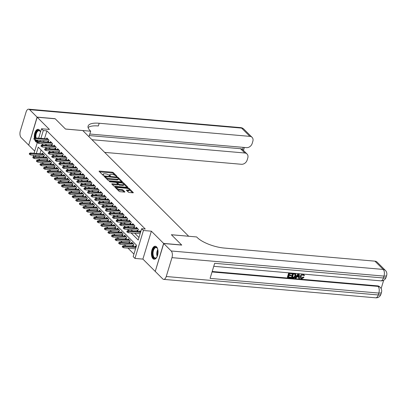 <?xml version="1.0" encoding="UTF-8"?>
<svg xmlns="http://www.w3.org/2000/svg" width="407" height="407" viewBox="0 0 407 407"><rect width="100%" height="100%" fill="white"/><g stroke="black" fill="none" stroke-linecap="round" stroke-linejoin="round"><path stroke-width="0.61" d="M116.768 176.531L117.018 176.328L113.288 172.609A0.819 0.275 16.9 0 0 112.23 172.197L99.486 171.088A0.819 0.275 16.9 0 0 99.054 171.199A0.819 0.275 16.9 0 0 99.13 171.372L102.859 175.096L103.907 175.31L103.368 174.7A2.63 0.88 16.9 0 1 103.119 174.135A2.63 0.88 16.9 0 1 104.513 173.779L105.571 173.87A2.63 0.88 16.9 0 1 108.959 175.188L110.185 175.956L110.49 175.88L109.951 175.275A2.63 0.88 16.9 0 1 109.702 174.71A2.63 0.88 16.9 0 1 111.096 174.349L112.154 174.445A2.63 0.88 16.9 0 1 115.542 175.763L116.768 176.531M156.522 246.846A6.527 3.276 -85 0 0 155.296 246.23A6.527 3.276 -85 0 0 151.643 251.165A6.527 3.276 -85 0 0 152.946 258.618A6.527 3.276 -85 0 0 154.167 259.234A6.527 3.276 -85 0 0 157.819 254.299A6.527 3.276 -85 0 0 156.522 246.846M40.512 132.026A6.527 3.276 -85 0 0 39.382 129.94A6.527 3.276 -85 0 0 38.161 129.319A6.527 3.276 -85 0 0 34.366 138.105M34.666 139.576A6.527 3.276 -85 0 0 35.806 141.707A6.527 3.276 -85 0 0 37.027 142.328A6.527 3.276 -85 0 0 37.383 142.323M128.256 192.094A0.819 0.275 16.9 0 0 129.314 192.506L132.891 192.816A0.819 0.275 16.9 0 0 133.323 192.704A0.819 0.275 16.9 0 0 133.247 192.526L129.105 188.39A0.819 0.275 16.9 0 0 128.047 187.978L115.303 186.869A0.819 0.275 16.9 0 0 114.871 186.981A0.819 0.275 16.9 0 0 114.947 187.159L119.088 191.295A0.819 0.275 16.9 0 0 120.146 191.707L124.466 192.084A0.819 0.275 16.9 0 0 124.903 191.972A0.819 0.275 16.9 0 0 124.822 191.794L123.051 190.023A0.819 0.275 16.9 0 0 121.993 189.611L119.851 189.423A2.198 0.738 16.9 0 1 117.709 188.797A2.198 0.738 16.9 0 1 116.809 187.851A2.198 0.738 16.9 0 1 117.974 187.551L126.358 188.278A2.198 0.738 16.9 0 1 128.505 188.909A2.198 0.738 16.9 0 1 129.401 189.855A2.198 0.738 16.9 0 1 128.236 190.155L126.842 190.033A0.819 0.275 16.9 0 0 126.404 190.145A0.819 0.275 16.9 0 0 126.485 190.323L128.256 192.094M155.276 271.342L163.624 243.417L181.649 244.983L171.367 234.722L188.675 236.228L82.804 130.566L65.496 129.06L55.215 118.793L37.185 117.226L49.435 129.451L41.504 128.765L43.29 130.545L46.897 130.861L145.258 229.029L141.651 228.714L143.437 230.499L134.956 258.414L133.17 256.629L136.61 245.314L38.248 147.146L36.33 153.464M163.624 243.417L151.373 231.191L143.437 230.499M121.973 181.919A0.819 0.275 16.9 0 0 122.405 181.807A0.819 0.275 16.9 0 0 122.329 181.629L118.183 177.493A0.819 0.275 16.9 0 0 117.124 177.081L104.385 175.972A0.819 0.275 16.9 0 0 103.948 176.083A0.819 0.275 16.9 0 0 104.029 176.262L108.17 180.398A0.819 0.275 16.9 0 0 109.229 180.81L121.973 181.919M123.647 182.941L127.788 187.078A0.819 0.275 16.9 0 1 127.864 187.256A0.819 0.275 16.9 0 1 127.432 187.368L114.688 186.258A0.819 0.275 16.9 0 1 113.629 185.846L111.859 184.076A0.819 0.275 16.9 0 1 111.777 183.898A0.819 0.275 16.9 0 1 112.215 183.786L117.379 184.239A0.819 0.275 16.9 0 0 117.816 184.127A0.819 0.275 16.9 0 0 117.74 183.949L116.56 182.774A0.819 0.275 16.9 0 0 115.502 182.361L110.124 181.893L109.325 181.481L109.631 181.405L122.583 182.529A0.819 0.275 16.9 0 1 123.647 182.941L123.423 183.705A0.819 0.275 16.9 0 0 122.95 183.425M37.185 117.226L28.704 145.141L34.707 151.129M132.204 245.248L133.252 246.296L133.827 244.409L131.68 242.267L131.395 243.198M128.627 241.682L129.675 242.725L130.245 240.842L128.103 238.7L127.818 239.631M125.051 238.11L126.099 239.158L126.669 237.271L124.527 235.129L124.242 236.06M121.474 234.539L122.522 235.587L123.092 233.699L120.95 231.558L120.665 232.489M117.898 230.973L118.946 232.015L119.516 230.133L117.374 227.991L117.089 228.922M114.321 227.401L115.369 228.449L115.939 226.562L113.792 224.42L113.512 225.351M110.74 223.83L111.793 224.878L112.363 222.99L110.216 220.848L109.936 221.779M107.163 220.263L108.216 221.306L108.786 219.424L106.639 217.282L106.359 218.213M103.587 216.692L104.64 217.74L105.21 215.852L103.063 213.711L102.783 214.642M100.01 213.12L101.058 214.168L101.633 212.281L99.486 210.139L99.206 211.07M96.434 209.554L97.482 210.597L98.056 208.715L95.91 206.573L95.63 207.504M92.857 205.983L93.905 207.031L94.48 205.143L92.333 203.001L92.053 203.932M89.281 202.411L90.329 203.459L90.903 201.572L88.757 199.43L88.477 200.361M85.704 198.845L86.752 199.888L87.327 198.006L85.18 195.864L84.9 196.795M82.128 195.274L83.176 196.322L83.75 194.434L81.604 192.292L81.319 193.223M78.551 191.702L79.599 192.75L80.174 190.863L78.027 188.721L77.742 189.652M74.974 188.136L76.023 189.179L76.597 187.296L74.45 185.154L74.166 186.085M71.398 184.564L72.446 185.612L73.021 183.725L70.874 181.583L70.589 182.514M67.821 180.993L68.869 182.041L69.444 180.153L67.297 178.012L67.013 178.943M64.245 177.427L65.293 178.47L65.868 176.587L63.721 174.445L63.436 175.376M60.668 173.855L61.716 174.903L62.291 173.016L60.144 170.874L59.86 171.805M57.092 170.284L58.14 171.332L58.715 169.444L56.568 167.302L56.283 168.233M53.515 166.717L54.563 167.76L55.138 165.878L52.991 163.736L52.706 164.667M49.939 163.146L50.987 164.194L51.557 162.307L49.415 160.165L49.13 161.096M46.362 159.575L47.41 160.623L47.98 158.735L45.838 156.593L45.553 157.524M47.37 140.919L48.418 141.967L48.988 140.079L46.846 137.937L46.561 138.868M50.946 144.49L51.994 145.533L52.569 143.651L50.422 141.509L50.137 142.44M54.523 148.056L55.571 149.104L56.146 147.217L53.999 145.075L53.714 146.006M58.099 151.628L59.147 152.676L59.722 150.788L57.575 148.647L57.29 149.578M61.676 155.199L62.724 156.242L63.299 154.36L61.152 152.218L60.867 153.149M65.252 158.766L66.3 159.814L66.875 157.926L64.728 155.784L64.443 156.715M68.829 162.337L69.877 163.385L70.452 161.498L68.305 159.356L68.02 160.287M72.405 165.908L73.453 166.951L74.028 165.069L71.881 162.927L71.596 163.858M75.982 169.475L77.03 170.523L77.605 168.635L75.458 166.494L75.173 167.425M79.558 173.046L80.606 174.094L81.181 172.207L79.034 170.065L78.749 170.996M83.135 176.618L84.183 177.661L84.758 175.778L82.611 173.636L82.331 174.567M86.711 180.184L87.759 181.232L88.334 179.345L86.187 177.203L85.908 178.134M90.288 183.755L91.336 184.803L91.911 182.916L89.764 180.774L89.484 181.705M93.864 187.327L94.912 188.37L95.487 186.487L93.34 184.346L93.061 185.277M97.441 190.893L98.489 191.941L99.064 190.054L96.917 187.912L96.637 188.843M101.017 194.465L102.065 195.513L102.64 193.625L100.493 191.483L100.214 192.414M104.594 198.036L105.647 199.079L106.217 197.197L104.07 195.055L103.79 195.981M108.17 201.602L109.224 202.65L109.793 200.763L107.646 198.621L107.367 199.552M111.752 205.174L112.8 206.222L113.37 204.334L111.223 202.193L110.943 203.124M115.329 208.745L116.377 209.788L116.946 207.906L114.799 205.764L114.52 206.69M118.905 212.312L119.953 213.36L120.523 211.472L118.381 209.33L118.096 210.261M122.482 215.883L123.53 216.931L124.099 215.044L121.958 212.902L121.673 213.833M126.058 219.454L127.106 220.497L127.676 218.615L125.534 216.473L125.249 217.399M129.635 223.021L130.683 224.069L131.252 222.181L129.111 220.039L128.826 220.97M133.211 226.592L134.259 227.64L134.834 225.753L132.687 223.611L132.402 224.542M136.788 230.164L137.836 231.207L138.411 229.324L136.264 227.182L135.979 228.108M46.897 130.861L44.516 138.69M43.931 140.619L43.554 141.865M45.279 143.997L46.683 145.396M48.855 147.563L50.259 148.967M52.432 151.134L53.836 152.533M56.008 154.706L57.412 156.105M59.585 158.272L60.989 159.676M63.161 161.844L64.565 163.243M66.738 165.415L68.142 166.814M70.314 168.981L71.718 170.385M73.891 172.553L75.295 173.952M77.472 176.124L78.872 177.523M81.049 179.691L82.448 181.095M84.625 183.262L86.025 184.661M88.202 186.833L89.601 188.232M91.779 190.4L93.178 191.804M95.355 193.971L96.759 195.37M98.932 197.543L100.336 198.942M102.508 201.109L103.912 202.513M106.085 204.68L107.489 206.079M109.661 208.252L111.065 209.651M113.238 211.818L114.642 213.222M116.814 215.389L118.218 216.789M120.391 218.961L121.795 220.36M123.967 222.527L125.371 223.931M127.544 226.099L128.948 227.498M131.12 229.67L132.524 231.069M134.697 233.236L138.98 237.51M139.555 231.68L139.84 230.749L140.756 231.664M38.538 158.898L39.942 160.297M42.114 162.464L43.518 163.863M45.691 166.036L47.095 167.435M49.267 169.607L50.672 171.006M52.844 173.173L54.248 174.572M56.42 176.745L57.825 178.144M59.997 180.316L61.401 181.715M63.573 183.883L64.978 185.282M67.15 187.454L68.554 188.853M70.726 191.025L72.131 192.425M74.303 194.592L75.707 195.991M77.879 198.163L79.284 199.562M81.456 201.735L82.86 203.134M85.032 205.301L86.437 206.7M88.609 208.872L90.013 210.271M92.186 212.444L93.59 213.843M95.767 216.01L97.166 217.409M99.344 219.582L100.743 220.981M102.92 223.153L104.319 224.552M106.497 226.719L107.896 228.118M110.073 230.291L111.472 231.69M113.65 233.862L115.049 235.261M117.226 237.429L118.63 238.828M120.803 241L122.207 242.399M124.379 244.571L125.783 245.97M127.956 248.138L133.934 254.105M41.087 149.98L39.932 153.78M39.347 155.708L38.97 156.954M42.786 156.008L43.834 157.051L44.404 155.169L42.262 153.027L41.977 153.958M134.971 246.769L135.256 245.838L136.172 246.754M151.373 231.191L142.893 259.101L155.143 271.332M142.893 259.101L134.956 258.414M33.181 156.837L33.471 155.194M131.09 232.926L138.212 240.033L141.651 228.714M41.672 143.681L43.076 145.08M45.248 147.253L46.652 148.652M48.825 150.819L50.229 152.223M52.406 154.39L53.805 155.789M55.983 157.962L57.382 159.361M59.559 161.528L60.958 162.932M63.136 165.1L64.535 166.499M66.712 168.671L68.111 170.07M70.289 172.237L71.688 173.641M73.865 175.809L75.27 177.208M77.442 179.38L78.846 180.779M81.018 182.947L82.423 184.351M84.595 186.518L85.999 187.917M88.171 190.089L89.576 191.488M91.748 193.656L93.152 195.06M95.324 197.227L96.729 198.626M98.901 200.799L100.305 202.198M102.478 204.365L103.882 205.769M106.054 207.936L107.458 209.335M109.631 211.508L111.035 212.907M113.207 215.074L114.611 216.478M116.784 218.645L118.188 220.045M120.36 222.217L121.764 223.616M123.937 225.783L125.341 227.187M127.513 229.355L128.917 230.754M43.29 130.545L40.914 138.375M40.324 140.308L39.947 141.55M34.056 153.266L38.055 140.11M38.64 138.177L41.504 128.765M35.74 155.393L35.363 156.639M109.702 174.71L109.473 175.463A2.63 0.88 16.9 0 0 109.493 175.712M103.119 174.135L102.89 174.888A2.63 0.88 16.9 0 0 102.91 175.142M115.145 175.442L113.06 173.362A0.819 0.275 16.9 0 0 112.001 172.95L99.629 171.871M105.286 176.826L104.528 176.76M121.601 181.883L118.31 178.602M117.582 177.793L105.657 176.531L105.352 176.613L105.917 177.243A2.63 0.88 16.9 0 0 109.305 178.561L116.946 179.228A2.63 0.88 16.9 0 0 118.34 178.866A2.63 0.88 16.9 0 0 118.091 178.302L117.582 177.793M105.235 177.294L105.352 176.613M106.085 178.312A2.63 0.88 16.9 0 0 109.076 179.314L109.305 178.561M118.34 178.866L118.111 179.624A2.63 0.88 16.9 0 1 116.717 179.98L109.076 179.314M123.865 184.147L127.06 187.332M112.357 184.575L117.15 184.992A0.819 0.275 16.9 0 0 117.587 184.88L117.816 184.127L118.498 184.788A0.819 0.275 16.9 0 0 119.556 185.2L119.79 184.447A0.819 0.275 16.9 0 1 118.727 184.035L117.552 182.86A0.819 0.275 16.9 0 1 117.475 182.682A0.819 0.275 16.9 0 1 117.908 182.57L120.864 182.829A2.198 0.738 16.9 0 1 123.006 183.455A2.198 0.738 16.9 0 1 123.906 184.407A2.198 0.738 16.9 0 1 122.741 184.702L119.79 184.447M116.57 182.784L117.425 182.855M119.556 185.2L122.512 185.46A2.198 0.738 16.9 0 0 123.677 185.16L123.906 184.407M117.475 182.682L117.247 183.44A0.819 0.275 16.9 0 0 117.241 183.455M129.401 189.855L129.172 190.613A2.198 0.738 16.9 0 1 128.007 190.908L126.984 190.822M116.809 187.851L116.58 188.604A2.198 0.738 16.9 0 0 116.595 188.802M117.16 189.367A2.198 0.738 16.9 0 0 119.622 190.181L119.851 189.423M124.094 192.048L122.822 190.776A0.819 0.275 16.9 0 0 121.764 190.364L119.622 190.181M116.84 187.78L115.446 187.658M132.519 192.781L129.385 189.657M29.497 153.312L29.268 154.065L29.625 154.421L29.853 153.668L29.497 153.312L30.383 152.946L31.029 153.592L30.611 154.95L44.114 156.12M29.853 153.668L43.951 154.716M30.383 152.946L43.31 154.07M30.611 154.95L29.625 154.421M34.437 138.578L34.081 138.222L33.852 138.975L34.208 139.331L34.437 138.578L35.613 138.502L34.966 137.861L47.894 138.985M48.535 139.626L35.613 138.502L35.2 139.86L48.698 141.036M34.208 139.331L35.2 139.86M34.966 137.861L34.081 138.222M37.632 141.499A5.647 2.834 95 0 1 35.928 139.922M35.384 137.897A5.647 2.834 95 0 1 38.304 130.26A5.647 2.834 95 0 1 40.212 131.436A5.647 2.834 95 0 1 40.507 132.046M40.313 131.624A5.23 2.625 -85 0 0 38.986 130.693A5.23 2.625 -85 0 0 38.655 130.708A5.23 2.625 -85 0 0 35.974 137.948M36.625 139.983A5.23 2.625 -85 0 0 37.77 141.051M38.563 129.406A6.487 3.256 -85 0 0 38.324 129.426A6.487 3.256 -85 0 0 34.936 137.871M35.343 139.871A6.487 3.256 -85 0 0 37.388 142.302M157 256.873A5.647 2.834 95 0 1 156.547 257.509A5.647 2.834 95 0 1 155.174 258.399A5.647 2.834 95 0 1 152.442 253.24A5.647 2.834 95 0 1 155.443 247.166A5.647 2.834 95 0 1 157.346 248.341A5.647 2.834 95 0 1 157.682 249.048M157.453 248.529A5.23 2.625 -85 0 0 156.125 247.604A5.23 2.625 -85 0 0 155.795 247.614A5.23 2.625 -85 0 0 153.032 252.915A5.23 2.625 -85 0 0 155.215 258.023A5.23 2.625 -85 0 0 155.545 258.013A5.23 2.625 -85 0 0 156.685 257.341M155.698 246.316A6.487 3.256 -85 0 0 155.459 246.337A6.487 3.256 -85 0 0 152.045 252.737A6.487 3.256 -85 0 0 154.579 259.218M37.078 117.119L55.108 118.686L65.461 129.024L90.7 131.217L90.095 130.611A20.925 7.021 -163.1 0 1 88.1 126.099A20.925 7.021 -163.1 0 1 99.181 123.255L249.898 136.365L241.616 128.103L29.599 109.661L37.078 117.119L28.734 145.045M90.7 131.217L88.93 136.676M91.962 139.703L244.841 153.001A5.021 4.004 134.9 0 1 247.013 153.973A5.021 4.004 134.9 0 1 247.797 157.906L247.12 160.129A5.021 4.004 134.9 0 1 241.417 164.28L104.665 152.386M29.599 109.661A5.021 2.523 -85 0 0 28.663 109.183A5.021 2.523 -85 0 0 26.079 112.042L20.35 130.901A5.021 2.523 -85 0 0 21.123 137.571L28.597 145.034M89.85 134.02L246.469 147.644A5.021 4.004 134.9 0 0 252.172 143.493L252.849 141.27A5.021 4.004 134.9 0 0 252.07 137.337A5.021 4.004 134.9 0 0 249.898 136.365M89.377 135.567L240.552 148.718A5.021 4.004 -45.1 0 1 242.531 149.511L243.183 147.359M88.1 127.579A20.925 7.021 -163.1 0 1 98.352 125.972L99.181 123.255M247.013 153.973L242.531 149.511M301.043 277.844L301.546 278.006L303.103 276.979L303.953 277.467L301.729 278.82L300.687 278.413L300.152 276.002L301.979 273.982M300.687 278.413L300.152 276.002M303.571 274.12L304.395 275.636L303.744 275.722L303.337 274.801M295.38 278.205L298.473 273.83L299.16 273.891L299.501 278.566L298.855 278.51L298.784 277.075L296.942 276.913L296.026 278.261L295.09 277.92L298.112 273.646M298.855 278.51L298.514 277.05M287.647 277.533L289.026 273.005L292.073 273.275L291.916 273.794L289.479 273.585L289.051 274.974L291.326 275.173L291.168 275.697L288.894 275.498L288.421 277.065L290.969 277.289L290.812 277.808L287.647 277.533L287.362 277.248L288.705 272.827M289.133 274.72L291.326 275.173M288.497 276.811L290.969 277.289M212.184 271.484L377.528 285.867A5.021 4.004 -45.1 0 1 379.7 286.838L380.235 287.373A5.021 4.004 134.9 0 0 378.062 286.401L377.528 285.867M381.135 288.599L383.674 280.25M291.646 277.884L293.02 273.356L295.772 273.992L295.889 275.905C295.457 277.35 294.556 278.057 293.193 278.017L291.356 277.594L292.699 273.178M294.958 273.331L295.487 273.708L294.958 273.331M163.731 243.523L155.25 271.438L162.724 278.897A5.021 2.523 -85 0 0 163.665 279.375A5.021 2.523 -85 0 0 166.244 276.511L171.978 257.651A5.021 2.523 -85 0 0 171.205 250.982L163.731 243.523L181.756 245.09L171.403 234.758L196.642 236.95L197.253 237.561A20.925 7.021 16.9 0 0 224.221 248.051L374.939 261.162A5.021 4.004 -45.1 0 1 377.111 262.139L385.393 270.401A5.021 4.004 134.9 0 0 383.221 269.429L374.939 261.162M171.205 250.982L383.221 269.429A5.021 2.523 95 0 1 383.989 276.099L383.419 277.981L214.672 263.304L210.088 278.393L378.836 293.071L378.261 294.958A5.021 2.523 95 0 1 375.681 297.817L163.665 279.375M295.004 273.377L295.772 273.992M292.414 277.411L294.424 277.259L295.284 275.839L295.034 274.16L293.472 273.931L292.414 277.411M292.491 277.157L294.139 276.974L294.994 275.554L294.749 273.875M293.305 277.493L293.02 277.203M294.424 277.259L294.139 276.974M295.284 275.839L294.994 275.554M298.107 275.193L297.283 276.409L298.758 276.536L298.657 274.384L298.107 275.193M297.451 276.16L298.473 276.251L298.407 274.801M298.758 276.536L298.473 276.251M303.744 275.722L303.505 274.928L302.94 274.694L301.053 276.338L301.16 277.991L301.831 278.291L301.546 278.006M301.831 278.291L303.388 277.264L303.103 276.979M300.442 276.292C300.89 274.903 301.785 274.196 303.129 274.176L303.027 274.074M303.129 274.176L304.029 274.547M303.388 277.264L303.953 277.467M33.074 156.878L32.845 157.636L33.201 157.992L33.43 157.239L33.074 156.878L33.959 156.517L34.605 157.158L34.193 158.516L47.69 159.692M33.43 157.239L47.527 158.282M33.959 156.517L46.886 157.641M34.193 158.516L33.201 157.992M36.65 160.45L36.421 161.203L36.778 161.564L37.006 160.806L36.65 160.45L37.536 160.088L38.182 160.729L37.77 162.088L51.267 163.263M37.006 160.806L51.104 161.854M37.536 160.088L50.463 161.213M37.77 162.088L36.778 161.564M40.227 164.021L39.998 164.774L40.354 165.13L40.583 164.377L40.227 164.021L41.112 163.655L41.758 164.301L41.346 165.659L54.843 166.829M40.583 164.377L54.68 165.425M41.112 163.655L54.039 164.779M41.346 165.659L40.354 165.13M43.803 167.587L43.574 168.345L43.931 168.702L44.16 167.949L43.803 167.587L44.689 167.226L45.335 167.867L44.923 169.226L58.425 170.401M44.16 167.949L58.257 168.991M44.689 167.226L57.616 168.35M44.923 169.226L43.931 168.702M38.014 142.15L37.658 141.794L37.429 142.547L37.785 142.903L38.014 142.15L39.189 142.074L38.543 141.427L51.47 142.552M52.111 143.198L39.189 142.074L38.777 143.427L52.274 144.602M37.785 142.903L38.777 143.427M38.543 141.427L37.658 141.794M41.59 145.716L41.234 145.36L41.005 146.118L41.361 146.474L41.59 145.716L42.766 145.64L42.119 144.999L55.047 146.123M55.688 146.764L42.766 145.64L42.353 146.998L55.856 148.173M41.361 146.474L42.353 146.998M42.119 144.999L41.234 145.36M45.167 149.288L44.811 148.931L44.582 149.684L44.938 150.041L45.167 149.288L46.342 149.211L45.696 148.57L58.623 149.695M59.264 150.336L46.342 149.211L45.93 150.57L59.432 151.745M44.938 150.041L45.93 150.57M45.696 148.57L44.811 148.931M48.743 152.859L48.387 152.503L48.158 153.256L48.514 153.612L48.743 152.859L49.919 152.783L49.272 152.137L62.2 153.261M62.841 153.907L49.919 152.783L49.506 154.136L63.009 155.311M48.514 153.612L49.506 154.136M49.272 152.137L48.387 152.503M47.38 171.159L47.151 171.912L47.507 172.273L47.736 171.515L47.38 171.159L48.265 170.798L48.911 171.439L48.499 172.797L62.001 173.972M47.736 171.515L61.833 172.563M48.265 170.798L61.192 171.922M48.499 172.797L47.507 172.273M52.32 156.425L51.964 156.069L51.735 156.827L52.091 157.183L52.32 156.425L53.495 156.349L52.849 155.708L65.776 156.832M66.422 157.473L53.495 156.349L53.083 157.707L66.585 158.883M52.091 157.183L53.083 157.707M52.849 155.708L51.964 156.069M50.956 174.73L50.727 175.483L51.084 175.839L51.313 175.086L50.956 174.73L51.842 174.364L52.488 175.01L52.076 176.368L65.578 177.538M51.313 175.086L65.41 176.134M51.842 174.364L64.769 175.488M52.076 176.368L51.084 175.839M55.896 159.997L55.54 159.641L55.311 160.394L55.667 160.75L55.896 159.997L57.072 159.92L56.425 159.279L69.353 160.404M69.999 161.045L57.072 159.92L56.659 161.279L70.162 162.454M55.667 160.75L56.659 161.279M56.425 159.279L55.54 159.641M54.533 178.297L54.304 179.055L54.66 179.411L54.889 178.658L54.533 178.297L55.418 177.935L56.064 178.576L55.652 179.935L69.154 181.11M54.889 178.658L68.992 179.701M55.418 177.935L68.345 179.06M55.652 179.935L54.66 179.411M59.478 163.568L59.117 163.212L58.888 163.965L59.244 164.321L59.478 163.568L60.648 163.492L60.002 162.846L72.929 163.97M73.575 164.616L60.648 163.492L60.236 164.845L73.738 166.02M59.244 164.321L60.236 164.845M60.002 162.846L59.117 163.212M58.109 181.868L57.88 182.621L58.237 182.982L58.471 182.224L58.109 181.868L58.995 181.507L59.641 182.148L59.229 183.506L72.731 184.681M58.471 182.224L72.568 183.272M58.995 181.507L71.922 182.631M59.229 183.506L58.237 182.982M63.054 167.135L62.693 166.778L62.464 167.536L62.826 167.893L63.054 167.135L64.225 167.058L63.578 166.417L76.506 167.542M77.152 168.183L64.225 167.058L63.813 168.417L77.315 169.592M62.826 167.893L63.813 168.417M63.578 166.417L62.693 166.778M61.686 185.439L61.457 186.192L61.818 186.548L62.047 185.796L61.686 185.439L62.571 185.073L63.217 185.719L62.805 187.078L76.307 188.248M62.047 185.796L76.145 186.844M62.571 185.073L75.499 186.197M62.805 187.078L61.818 186.548M66.631 170.706L66.27 170.35L66.041 171.103L66.402 171.459L66.631 170.706L67.801 170.63L67.155 169.989L80.082 171.113M80.728 171.754L67.801 170.63L67.389 171.988L80.891 173.163M66.402 171.459L67.389 171.988M67.155 169.989L66.27 170.35M65.262 189.006L65.034 189.764L65.395 190.12L65.624 189.367L65.262 189.006L66.148 188.645L66.794 189.286L66.382 190.644L79.884 191.819M65.624 189.367L79.721 190.41M66.148 188.645L79.075 189.769M66.382 190.644L65.395 190.12M70.208 174.277L69.846 173.921L69.617 174.674L69.979 175.03L70.208 174.277L71.378 174.201L70.737 173.555L83.659 174.679M84.305 175.325L71.378 174.201L70.966 175.554L84.468 176.73M69.979 175.03L70.966 175.554M70.737 173.555L69.846 173.921M68.839 192.577L68.61 193.33L68.971 193.691L69.2 192.933L68.839 192.577L69.729 192.216L70.37 192.857L69.958 194.215L83.46 195.391M69.2 192.933L83.298 193.981M69.729 192.216L82.652 193.34M69.958 194.215L68.971 193.691M73.784 177.844L73.423 177.488L73.194 178.246L73.555 178.602L73.784 177.844L74.954 177.767L74.313 177.126L87.235 178.251M87.881 178.892L74.954 177.767L74.542 179.126L88.044 180.301M73.555 178.602L74.542 179.126M74.313 177.126L73.423 177.488M72.415 196.149L72.187 196.902L72.548 197.258L72.777 196.505L72.415 196.149L73.306 195.782L73.947 196.428L73.535 197.787L87.037 198.957M72.777 196.505L86.874 197.553M73.306 195.782L86.228 196.907M73.535 197.787L72.548 197.258M77.361 181.415L76.999 181.059L76.77 181.812L77.132 182.168L77.361 181.415L78.531 181.339L77.89 180.698L90.812 181.822M91.458 182.463L78.531 181.339L78.119 182.697L91.621 183.872M77.132 182.168L78.119 182.697M77.89 180.698L76.999 181.059M75.992 199.715L75.763 200.473L76.124 200.829L76.353 200.076L75.992 199.715L76.882 199.354L77.523 199.995L77.111 201.353L90.613 202.528M76.353 200.076L90.451 201.119M76.882 199.354L89.805 200.478M77.111 201.353L76.124 200.829M80.937 184.987L80.581 184.63L80.347 185.383L80.708 185.74L80.937 184.987L82.107 184.91L81.466 184.264L94.388 185.388M95.035 186.035L82.107 184.91L81.695 186.264L95.197 187.439M80.708 185.74L81.695 186.264M81.466 184.264L80.581 184.63M79.569 203.286L79.34 204.039L79.701 204.395L79.93 203.642L79.569 203.286L80.459 202.925L81.1 203.566L80.688 204.925L94.19 206.1M79.93 203.642L94.027 204.69M80.459 202.925L93.381 204.049M80.688 204.925L79.701 204.395M84.514 188.553L84.157 188.197L83.923 188.955L84.285 189.311L84.514 188.553L85.684 188.477L85.043 187.836L97.965 188.96M98.611 189.601L85.684 188.477L85.272 189.835L98.774 191.01M84.285 189.311L85.272 189.835M85.043 187.836L84.157 188.197M83.15 206.858L82.916 207.611L83.277 207.967L83.506 207.214L83.15 206.858L84.035 206.491L84.676 207.138L84.264 208.496L97.766 209.666M83.506 207.214L97.604 208.262M84.035 206.491L96.958 207.616M84.264 208.496L83.277 207.967M88.09 192.124L87.734 191.768L87.505 192.521L87.861 192.877L88.09 192.124L89.26 192.048L88.619 191.407L101.541 192.531M102.188 193.172L89.26 192.048L88.848 193.406L102.35 194.582M87.861 192.877L88.848 193.406M88.619 191.407L87.734 191.768M86.727 210.424L86.498 211.182L86.854 211.538L87.083 210.785L86.727 210.424L87.612 210.063L88.253 210.704L87.841 212.062L101.343 213.237M87.083 210.785L101.18 211.828M87.612 210.063L100.534 211.187M87.841 212.062L86.854 211.538M91.667 195.696L91.31 195.34L91.082 196.093L91.438 196.449L91.667 195.696L92.837 195.619L92.196 194.973L105.118 196.098M105.764 196.744L92.837 195.619L92.425 196.973L105.927 198.148M91.438 196.449L92.425 196.973M92.196 194.973L91.31 195.34M90.303 213.996L90.074 214.748L90.43 215.105L90.659 214.352L90.303 213.996L91.188 213.634L91.829 214.275L91.417 215.634L104.92 216.809M90.659 214.352L104.757 215.4M91.188 213.634L104.111 214.759M91.417 215.634L90.43 215.105M95.243 199.262L94.887 198.906L94.658 199.664L95.014 200.02L95.243 199.262L96.413 199.186L95.772 198.545L108.7 199.669M109.341 200.31L96.413 199.186L96.001 200.544L109.503 201.719M95.014 200.02L96.001 200.544M95.772 198.545L94.887 198.906M93.88 217.567L93.651 218.32L94.007 218.676L94.236 217.923L93.88 217.567L94.765 217.201L95.406 217.847L94.994 219.205L108.496 220.375M94.236 217.923L108.333 218.971M94.765 217.201L107.687 218.325M94.994 219.205L94.007 218.676M98.82 202.834L98.463 202.477L98.235 203.23L98.591 203.586L98.82 202.834L99.99 202.757L99.349 202.116L112.276 203.241M112.917 203.882L99.99 202.757L99.578 204.116L113.08 205.291M98.591 203.586L99.578 204.116M99.349 202.116L98.463 202.477M97.456 221.133L97.227 221.891L97.583 222.247L97.812 221.494L97.456 221.133L98.341 220.772L98.982 221.413L98.57 222.771L112.073 223.947M97.812 221.494L111.91 222.537M98.341 220.772L111.269 221.896M98.57 222.771L97.583 222.247M102.396 206.405L102.04 206.049L101.811 206.802L102.167 207.158L102.396 206.405L103.566 206.329L102.925 205.683L115.853 206.807M116.494 207.453L103.566 206.329L103.154 207.682L116.656 208.857M102.167 207.158L103.154 207.682M102.925 205.683L102.04 206.049M101.033 224.705L100.804 225.458L101.16 225.814L101.389 225.061L101.033 224.705L101.918 224.343L102.559 224.985L102.147 226.343L115.649 227.518M101.389 225.061L115.486 226.109M101.918 224.343L114.845 225.468M102.147 226.343L101.16 225.814M105.973 209.971L105.617 209.615L105.388 210.373L105.744 210.729L105.973 209.971L107.148 209.895L106.502 209.254L119.429 210.378M120.07 211.019L107.148 209.895L106.731 211.253L120.233 212.429M105.744 210.729L106.731 211.253M106.502 209.254L105.617 209.615M104.609 228.276L104.38 229.029L104.736 229.385L104.965 228.632L104.609 228.276L105.494 227.91L106.141 228.556L105.723 229.914L119.226 231.084M104.965 228.632L119.063 229.68M105.494 227.91L118.422 229.034M105.723 229.914L104.736 229.385M109.549 213.543L109.193 213.187L108.964 213.94L109.32 214.296L109.549 213.543L110.724 213.466L110.078 212.825L123.006 213.95M123.647 214.591L110.724 213.466L110.307 214.825L123.809 216M109.32 214.296L110.307 214.825M110.078 212.825L109.193 213.187M108.186 231.842L107.957 232.601L108.313 232.957L108.542 232.204L108.186 231.842L109.071 231.481L109.717 232.122L109.3 233.481L122.802 234.656M108.542 232.204L122.639 233.247M109.071 231.481L121.998 232.606M109.3 233.481L108.313 232.957M113.126 217.114L112.77 216.758L112.541 217.511L112.897 217.867L113.126 217.114L114.301 217.038L113.655 216.392L126.582 217.516M127.223 218.162L114.301 217.038L113.889 218.391L127.386 219.566M112.897 217.867L113.889 218.391M113.655 216.392L112.77 216.758M111.762 235.414L111.533 236.167L111.889 236.523L112.118 235.77L111.762 235.414L112.647 235.053L113.294 235.694L112.881 237.052L126.379 238.227M112.118 235.77L126.216 236.818M112.647 235.053L125.575 236.177M112.881 237.052L111.889 236.523M116.702 220.68L116.346 220.324L116.117 221.082L116.473 221.439L116.702 220.68L117.877 220.604L117.231 219.963L130.159 221.087M130.8 221.729L117.877 220.604L117.465 221.963L130.962 223.138M116.473 221.439L117.465 221.963M117.231 219.963L116.346 220.324M115.339 238.985L115.11 239.738L115.466 240.094L115.695 239.341L115.339 238.985L116.224 238.619L116.87 239.265L116.458 240.623L129.955 241.794M115.695 239.341L129.792 240.389M116.224 238.619L129.151 239.743M116.458 240.623L115.466 240.094M120.279 224.252L119.923 223.896L119.694 224.649L120.05 225.005L120.279 224.252L121.454 224.176L120.808 223.535L133.735 224.659M134.376 225.3L121.454 224.176L121.042 225.534L134.539 226.709M120.05 225.005L121.042 225.534M120.808 223.535L119.923 223.896M118.915 242.552L118.686 243.31L119.042 243.666L119.271 242.913L118.915 242.552L119.8 242.19L120.447 242.831L120.034 244.19L133.532 245.365M119.271 242.913L133.369 243.956M119.8 242.19L132.728 243.315M120.034 244.19L119.042 243.666M122.492 246.123L122.263 246.876L122.619 247.232L122.848 246.479L122.492 246.123L123.377 245.762L124.023 246.403L123.611 247.761L135.546 248.799M122.848 246.479L135.963 247.441M123.377 245.762L136.136 246.871M123.611 247.761L122.619 247.232M123.855 227.823L123.499 227.467L123.27 228.22L123.626 228.576L123.855 227.823L125.03 227.747L124.384 227.101L137.312 228.225M137.953 228.871L125.03 227.747L124.618 229.1L138.121 230.276M123.626 228.576L124.618 229.1M124.384 227.101L123.499 227.467M127.432 231.39L127.076 231.034L126.847 231.792L127.203 232.148L127.432 231.39L128.607 231.313L127.961 230.672L140.72 231.781M140.547 232.351L128.607 231.313L128.195 232.672L140.135 233.71M127.203 232.148L128.195 232.672M127.961 230.672L127.076 231.034M109.773 175.86L109.951 175.275M103.19 175.29L103.368 174.7M99.339 171.581L99.486 171.088M112.001 172.95L112.23 172.197M113.06 173.362L113.288 172.609M104.233 176.47L104.385 175.972M116.992 177.528L117.124 177.081M117.974 178.185L118.183 177.493M122.242 181.909L122.329 181.629M105.194 177.427L105.403 176.735M105.703 177.935L105.917 177.243M116.717 179.98L116.946 179.228M127.701 187.357L127.788 187.078M112.062 184.285L112.215 183.786M117.15 184.992L117.379 184.239M109.539 181.715L109.631 181.405M122.385 183.186L122.583 182.529M122.512 185.46L122.741 184.702M117.343 183.552L117.552 182.86M118.498 184.788L118.727 184.035M126.689 190.527L126.842 190.033M128.007 190.908L128.236 190.155M121.764 190.364L121.993 189.611M122.822 190.776L123.051 190.023M124.735 192.073L124.822 191.794M115.156 187.368L115.303 186.869M127.849 188.624L128.047 187.978M128.882 189.133L129.105 188.39M133.16 192.806L133.247 192.526M157.183 256.466A5.23 2.625 95 0 1 157.789 249.476M157.921 250.188A5.057 2.539 -85 0 0 157.438 255.789M244.841 153.001L240.552 148.718M241.616 128.103A5.021 4.004 -45.1 0 1 243.788 129.075A5.021 5.021 0 0 0 240.679 127.625A5.021 2.523 95 0 1 241.616 128.103M166.244 276.511L378.261 294.958A5.021 1.684 16.9 0 0 380.921 294.276L381.491 292.389A5.021 1.684 -163.1 0 1 378.836 293.071A5.021 2.523 95 0 0 378.062 286.401L212.042 271.957M213.756 266.31L380.835 280.845A5.021 2.523 95 0 0 383.419 277.981A5.021 1.684 16.9 0 0 386.075 277.299L386.65 275.412A5.021 1.684 -163.1 0 1 383.989 276.099L171.978 257.651M298.702 275.31L298.417 275.025M252.07 137.337L243.788 129.075M240.679 127.625L28.663 109.183M243.472 150.437L244.378 147.461M380.835 280.845A5.021 5.021 0 0 0 386.075 277.299M386.65 275.412A5.021 5.021 0 0 0 385.393 270.401M375.681 297.817A5.021 5.021 0 0 0 380.921 294.276M381.491 292.389A5.021 5.021 0 0 0 380.235 287.373M295.38 273.585L295.665 273.87"/></g></svg>
